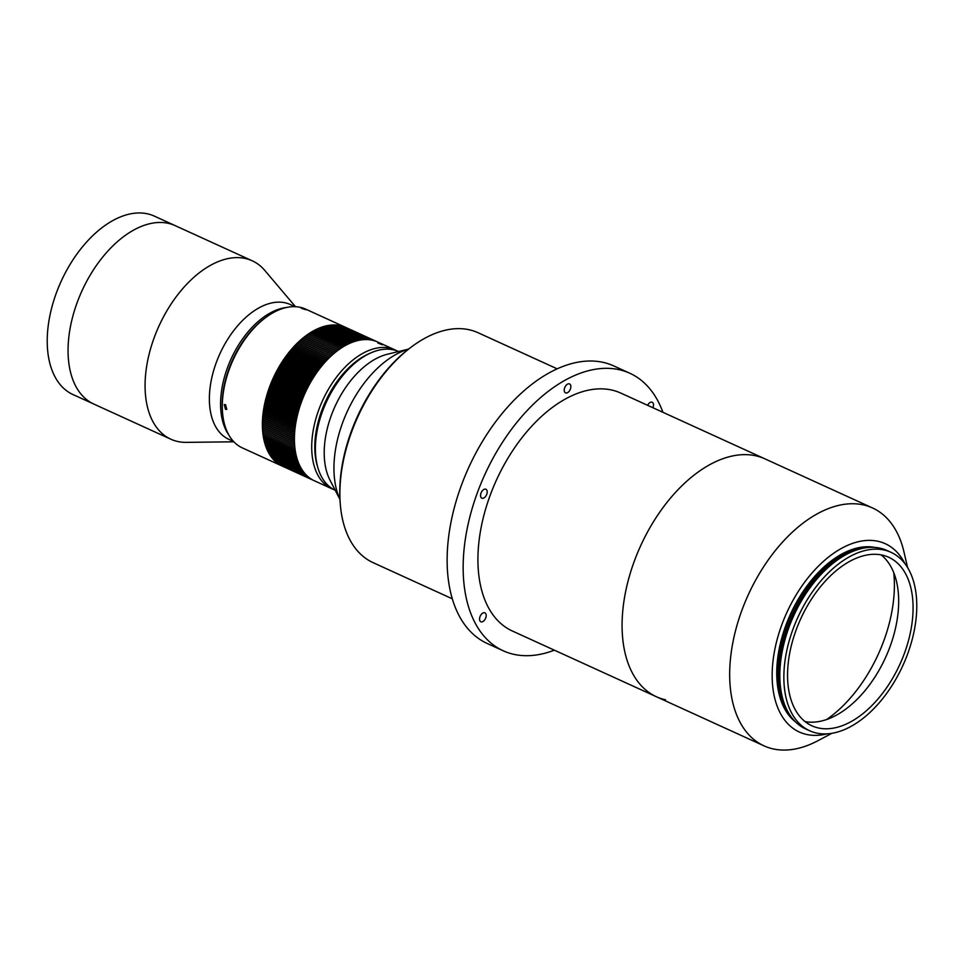 <?xml version="1.0" encoding="UTF-8"?>
<svg xmlns="http://www.w3.org/2000/svg" width="964" height="964" viewBox="0 0 964 964"><rect width="100%" height="100%" fill="white"/><g stroke="black" fill="none" stroke-linecap="round" stroke-linejoin="round"><path stroke-width="1.45" d="M398.542 351.523A76.264 44.922 114.5 0 0 393.42 349.836A76.264 44.922 114.5 0 0 358.969 359.909A76.264 44.922 114.5 0 0 315.626 454.9A76.264 44.922 114.5 0 0 335.219 490.278M557.204 368.851L478.036 332.713A126.38 74.445 114.5 0 0 469.179 329.76A126.38 74.445 114.5 0 0 412.11 346.45A126.38 74.445 114.5 0 0 340.268 503.847A126.38 74.445 114.5 0 0 373.092 562.651L452.261 598.789M315.626 454.9L315.493 453.201A74.083 43.645 -65.5 0 1 357.608 360.922L358.969 359.909M339.967 499.497L329.977 480.108A76.264 44.922 -65.5 0 1 335.038 406.362A76.264 44.922 -65.5 0 1 387.42 354.234L408.616 349.076M340.268 503.847L340.135 502.148A124.199 73.168 -65.5 0 1 410.736 347.462L412.11 346.45M339.955 499.364A92.604 54.55 -65.5 0 1 347.088 411.869A92.604 54.55 -65.5 0 1 408.507 349.149M225.552 404.627L224.263 404.591L225.516 409.375L226.781 409.423L225.552 404.627M305.094 309.203C301.479 307.745 300.419 307.516 301.913 308.504L306.07 309.769M300.961 307.877L301.913 308.504M222.527 412.411L222.395 410.712A74.083 43.645 -65.5 0 1 229.167 368.2A74.083 43.645 -65.5 0 1 264.51 318.433L265.871 317.421A76.264 44.922 114.5 0 0 229.504 368.646A76.264 44.922 114.5 0 0 222.527 412.411A76.264 44.922 114.5 0 0 242.338 447.886L282.404 466.178A76.264 44.922 114.5 0 0 282.717 466.323L314.131 480.65M377.514 341.931L345.98 327.531A76.264 44.922 114.5 0 0 345.727 327.423L305.66 309.131A76.264 44.922 114.5 0 0 265.871 317.421M345.727 327.423A76.264 44.922 114.5 0 0 340.834 325.736A76.264 44.922 114.5 0 0 339.943 325.543A76.264 44.922 114.5 0 0 331.688 325.037A76.264 44.922 114.5 0 0 330.712 325.121A76.264 44.922 114.5 0 0 321.868 327.097A76.264 44.922 114.5 0 0 320.843 327.459A76.264 44.922 114.5 0 0 311.746 331.845A76.264 44.922 114.5 0 0 310.721 332.472A76.264 44.922 114.5 0 0 301.72 339.075A76.264 44.922 114.5 0 0 300.72 339.943A76.264 44.922 114.5 0 0 269.571 386.938A76.264 44.922 114.5 0 0 282.404 466.178M378.43 343.003L382.443 344.823L377.876 342.979M369.405 353.559A74.083 43.645 114.5 0 0 321.783 410.471A74.083 43.645 114.5 0 0 317.662 466.938M333.616 489.471A76.264 44.922 -65.5 0 1 331.737 488.7A76.264 44.922 -65.5 0 1 318.903 409.459A76.264 44.922 -65.5 0 1 395.071 349.932A76.264 44.922 -65.5 0 1 396.879 350.848M331.737 488.7L314.433 480.795A76.264 44.922 -65.5 0 1 301.599 401.554A76.264 44.922 -65.5 0 1 377.768 342.039L395.071 349.932M481.169 621.888A4.904 2.892 114.5 0 0 485.615 618.225A4.904 2.892 114.5 0 0 484.904 612.851A4.904 2.892 114.5 0 0 484.555 612.743A4.904 2.892 114.5 0 0 480.12 616.394A4.904 2.892 114.5 0 0 480.831 621.768A4.904 2.892 114.5 0 0 481.169 621.888M652.893 407.724A4.904 2.892 114.5 0 0 652.218 402.253A4.904 2.892 114.5 0 0 651.869 402.145A4.904 2.892 114.5 0 0 647.639 405.326M565.844 392.975A4.904 2.892 114.5 0 0 570.29 389.323A4.904 2.892 114.5 0 0 569.579 383.949A4.904 2.892 114.5 0 0 569.23 383.829A4.904 2.892 114.5 0 0 564.796 387.48A4.904 2.892 114.5 0 0 565.507 392.866A4.904 2.892 114.5 0 0 565.844 392.975M482.193 498.28A4.904 2.892 114.5 0 0 486.627 494.616A4.904 2.892 114.5 0 0 485.916 489.242A4.904 2.892 114.5 0 0 485.579 489.122A4.904 2.892 114.5 0 0 481.132 492.785A4.904 2.892 114.5 0 0 481.843 498.159A4.904 2.892 114.5 0 0 482.193 498.28M665.558 699.804A130.743 77.012 -65.5 0 1 656.4 696.743A130.743 77.012 -65.5 0 1 637.373 553.324A130.743 77.012 -65.5 0 1 755.812 455.815A130.743 77.012 -65.5 0 1 764.97 458.876L620.804 393.083A130.743 77.012 -65.5 0 0 611.646 390.022A130.743 77.012 -65.5 0 0 493.207 487.531A130.743 77.012 -65.5 0 0 512.246 630.95L656.4 696.743A130.743 77.012 -65.5 0 1 634.408 560.903A130.743 77.012 -65.5 0 1 764.97 458.876L872.565 507.98A130.743 77.012 -65.5 0 1 903.955 551.866L907.606 567.579M554.348 650.17A152.529 89.857 -65.5 0 1 513.872 654.339A152.529 89.857 -65.5 0 1 503.196 650.772A152.529 89.857 -65.5 0 1 480.988 483.446A152.529 89.857 -65.5 0 1 619.165 369.694A152.529 89.857 -65.5 0 1 629.854 373.261A152.529 89.857 -65.5 0 1 662.907 412.291M503.196 650.772L487.169 643.47A152.529 89.857 -65.5 0 1 464.973 476.132A152.529 89.857 -65.5 0 1 603.151 362.38A152.529 89.857 -65.5 0 1 613.827 365.946L629.854 373.261M337.051 325.109A76.264 44.922 114.5 0 1 337.087 325.109L369.128 339.726A76.264 44.922 114.5 0 0 369.092 339.726L336.701 325.446M335.725 325.001L367.766 339.617A76.264 44.922 114.5 0 0 367.73 339.617L335.689 325.001A76.264 44.922 114.5 0 0 335.689 325.001L335.303 325.398M334.351 324.952L366.38 339.581A76.264 44.922 114.5 0 0 366.344 339.581L334.303 324.952A76.264 44.922 114.5 0 0 334.303 324.952L333.893 325.398M332.905 324.976A76.264 44.922 114.5 0 1 332.954 324.976L364.982 339.593A76.264 44.922 114.5 0 0 364.946 339.593L332.905 324.976L332.459 325.471M331.496 325.061A76.264 44.922 114.5 0 1 331.532 325.049L363.573 339.677L331.496 325.061L331.014 325.603M330.062 325.193A76.264 44.922 114.5 0 1 330.11 325.193L362.139 339.81A76.264 44.922 114.5 0 0 362.103 339.822L330.062 325.193L329.567 325.808M328.616 325.398A76.264 44.922 114.5 0 1 328.664 325.386L360.705 340.015A76.264 44.922 114.5 0 0 360.657 340.015L328.616 325.398L328.097 326.061M327.17 325.663A76.264 44.922 114.5 0 1 327.206 325.651L359.247 340.28A76.264 44.922 114.5 0 0 359.198 340.28L327.17 325.663L326.615 326.374M325.699 325.989A76.264 44.922 114.5 0 1 325.736 325.977L357.777 340.593A76.264 44.922 114.5 0 0 357.728 340.605L325.699 325.989L325.133 326.76M324.217 326.374A76.264 44.922 114.5 0 1 324.266 326.362L356.294 340.979A76.264 44.922 114.5 0 0 356.258 340.991L324.217 326.374L323.639 327.194M322.783 326.796L354.812 341.425A76.264 44.922 114.5 0 0 354.776 341.437L322.735 326.82A76.264 44.922 114.5 0 0 322.735 326.82L322.145 327.688M321.241 327.314A76.264 44.922 114.5 0 1 321.289 327.302L353.318 341.931L321.241 327.314L320.638 328.254M319.747 327.881A76.264 44.922 114.5 0 1 319.783 327.868L351.824 342.485A76.264 44.922 114.5 0 0 351.776 342.509L319.747 327.881L319.12 328.869M318.241 328.507A76.264 44.922 114.5 0 1 318.289 328.483L350.318 343.112L318.241 328.507L317.614 329.543M316.734 329.182A76.264 44.922 114.5 0 1 316.77 329.17L348.811 343.787L316.734 329.182L316.096 330.278M315.216 329.929A76.264 44.922 114.5 0 1 315.264 329.905L347.305 344.522A76.264 44.922 114.5 0 0 347.257 344.546L315.216 329.929L314.577 331.074M313.71 330.724A76.264 44.922 114.5 0 1 313.758 330.7L345.787 345.317A76.264 44.922 114.5 0 0 345.751 345.341L313.71 330.724L313.071 331.929M312.24 331.544L344.281 346.172A76.264 44.922 114.5 0 0 344.232 346.197L312.203 331.568A76.264 44.922 114.5 0 0 312.203 331.568L311.553 332.833M310.733 332.459L342.774 347.076A76.264 44.922 114.5 0 0 342.726 347.1L310.697 332.484A76.264 44.922 114.5 0 0 310.697 332.484L310.047 333.785M309.227 333.411L341.268 348.04A76.264 44.922 114.5 0 0 341.22 348.064L309.191 333.448A76.264 44.922 114.5 0 0 309.191 333.448L308.552 334.809M307.685 334.46A76.264 44.922 114.5 0 1 307.733 334.436L339.762 349.052A76.264 44.922 114.5 0 0 339.726 349.076L307.685 334.46L307.058 335.858L306.227 335.496L338.268 350.125A76.264 44.922 114.5 0 0 338.219 350.149L306.19 335.532L305.588 336.942L304.745 336.617L336.773 351.245A76.264 44.922 114.5 0 0 336.737 351.27L304.696 336.653L304.118 338.063L303.262 337.798L335.291 352.414A76.264 44.922 114.5 0 0 335.255 352.45L303.214 337.834A76.264 44.922 114.5 0 0 303.214 337.834L302.66 339.256L301.78 339.015L333.821 353.631A76.264 44.922 114.5 0 0 333.785 353.668L301.744 339.051L301.214 340.485L300.322 340.292L332.363 354.909L300.286 340.328L299.78 341.762L298.876 341.605L330.905 356.234L298.828 341.642L298.358 343.088L297.43 342.979L329.471 357.596A76.264 44.922 114.5 0 0 329.435 357.632L297.394 343.015L296.948 344.461L296.008 344.389L328.049 359.006A76.264 44.922 114.5 0 0 328.013 359.054L295.972 344.425L295.55 345.871L294.61 345.847L326.639 360.464A76.264 44.922 114.5 0 0 326.603 360.512L294.562 345.895L294.177 347.329L293.213 347.353L325.254 361.97A76.264 44.922 114.5 0 0 325.205 362.018L293.177 347.389L292.815 348.835L291.839 348.896L323.88 363.512A76.264 44.922 114.5 0 0 323.832 363.561L291.803 348.944L291.465 350.378L290.489 350.474L322.518 365.103A76.264 44.922 114.5 0 0 322.482 365.151L290.441 350.522L290.14 351.956L289.152 352.101L321.193 366.718A76.264 44.922 114.5 0 0 321.145 366.766L289.116 352.149L288.839 353.583L287.838 353.764L319.879 368.381A76.264 44.922 114.5 0 0 319.831 368.441L287.802 353.812A76.264 44.922 114.5 0 0 287.802 353.812L287.549 355.234L286.549 355.463L318.578 370.08A76.264 44.922 114.5 0 0 318.542 370.14L286.513 355.511L286.296 356.933L285.284 357.198L317.313 371.815A76.264 44.922 114.5 0 0 317.277 371.875L285.248 357.246L285.055 358.656L284.043 358.969L316.072 373.586A76.264 44.922 114.5 0 0 316.035 373.646L284.006 359.018L283.85 360.416L282.826 360.765L314.854 375.394A76.264 44.922 114.5 0 0 314.818 375.442L282.789 360.825L282.657 362.211L281.633 362.597L313.662 377.225A76.264 44.922 114.5 0 0 313.637 377.273L281.596 362.657L281.5 364.031L280.464 364.464L312.505 379.081A76.264 44.922 114.5 0 0 312.469 379.141L280.44 364.513L280.367 365.874L279.331 366.344L311.372 380.973A76.264 44.922 114.5 0 0 311.336 381.021L279.307 366.404L279.271 367.754L278.235 368.26L310.263 382.889A76.264 44.922 114.5 0 0 310.239 382.937L278.198 368.32L278.198 369.646L277.15 370.2L309.191 384.829A76.264 44.922 114.5 0 0 309.167 384.877L277.126 370.26L277.15 371.574L276.114 372.164L308.155 386.781A76.264 44.922 114.5 0 0 308.118 386.841L276.09 372.224L276.138 373.514L275.102 374.14L307.142 388.769A76.264 44.922 114.5 0 0 307.106 388.829L275.077 374.201L275.162 375.478L274.125 376.153L306.166 390.769A76.264 44.922 114.5 0 0 306.142 390.83L274.101 376.201L274.222 377.466L273.186 378.165L305.227 392.794A76.264 44.922 114.5 0 0 305.19 392.842L273.161 378.225L273.306 379.467L272.282 380.202L304.311 394.818A76.264 44.922 114.5 0 0 304.287 394.879L272.258 380.262L272.426 381.479L271.402 382.25L303.443 396.879A76.264 44.922 114.5 0 0 303.419 396.939L271.378 382.31L271.583 383.503L270.571 384.311L302.612 398.939A76.264 44.922 114.5 0 0 302.588 399L270.547 384.371L270.788 385.54L269.775 386.383L301.804 401.012A76.264 44.922 114.5 0 0 301.792 401.072L269.751 386.444L270.016 387.588L269.016 388.468L301.045 403.085A76.264 44.922 114.5 0 0 301.033 403.145L268.992 388.528L269.281 389.649L268.293 390.553L300.322 405.181A76.264 44.922 114.5 0 0 300.31 405.242L268.269 390.613L268.595 391.709L267.606 392.649L299.647 407.278A76.264 44.922 114.5 0 0 299.623 407.338L267.594 392.709L267.944 393.77L266.968 394.746L298.997 409.375A76.264 44.922 114.5 0 0 298.985 409.435L266.944 394.806L267.329 395.843L266.365 396.843L298.394 411.471A76.264 44.922 114.5 0 0 298.382 411.532L266.341 396.915L266.751 397.915L265.799 398.951L297.84 413.568A76.264 44.922 114.5 0 0 297.816 413.628L265.787 399.012L266.221 399.976L265.281 401.048L297.322 415.665A76.264 44.922 114.5 0 0 297.298 415.725L265.269 401.108L265.727 402.048L264.799 403.133L296.84 417.761A76.264 44.922 114.5 0 0 296.828 417.822L264.787 403.205L265.281 404.109L264.365 405.229L296.394 419.846A76.264 44.922 114.5 0 0 296.382 419.906L264.353 405.29L264.871 406.157L263.967 407.314L296.008 421.931A76.264 44.922 114.5 0 0 295.996 421.991L263.955 407.374L264.498 408.206L263.618 409.375L295.647 424.003A76.264 44.922 114.5 0 0 295.647 424.064L263.606 409.435L264.172 410.242L263.305 411.447L295.346 426.064A76.264 44.922 114.5 0 0 295.333 426.124L263.305 411.508L263.895 412.279L263.039 413.496L295.08 428.112A76.264 44.922 114.5 0 0 295.068 428.173L263.039 413.556L263.654 414.291L262.823 415.52L294.851 430.149A76.264 44.922 114.5 0 0 294.851 430.209L262.81 415.58L263.461 416.279L262.642 417.545L294.683 432.161A76.264 44.922 114.5 0 0 294.671 432.221L262.642 417.605L263.305 418.268L262.509 419.545L294.538 434.162A76.264 44.922 114.5 0 0 294.538 434.222L262.509 419.605L263.196 420.232L262.413 421.521L294.454 436.15A76.264 44.922 114.5 0 0 294.454 436.21L262.413 421.581L263.124 422.172L262.377 423.485L294.406 438.114L262.365 423.545L263.1 424.088L262.365 425.425L294.406 440.042A76.264 44.922 114.5 0 0 294.406 440.102L262.365 425.486L263.124 425.992L262.413 427.341L294.454 441.958A76.264 44.922 114.5 0 0 294.454 442.018L262.413 427.389L263.184 427.859L262.497 429.221L294.538 443.85A76.264 44.922 114.5 0 0 294.538 443.898L262.497 429.281L263.293 429.703L262.63 431.089L294.659 445.705L262.63 431.137L263.449 431.523L262.798 432.92L294.839 447.537A76.264 44.922 114.5 0 0 294.839 447.585L262.81 432.969A76.264 44.922 114.5 0 1 262.798 432.92M263.015 434.716L295.056 449.332A76.264 44.922 114.5 0 0 295.068 449.393L263.027 434.764A76.264 44.922 114.5 0 1 263.015 434.716L263.63 433.342M263.28 436.475L295.321 451.104A76.264 44.922 114.5 0 0 295.321 451.152L263.293 436.535A76.264 44.922 114.5 0 1 263.28 436.475L263.847 435.138M263.582 438.21L295.623 452.839A76.264 44.922 114.5 0 0 295.635 452.887L263.594 438.259A76.264 44.922 114.5 0 1 263.582 438.21L264.112 436.909M263.931 439.909L295.972 454.538A76.264 44.922 114.5 0 0 295.984 454.586L263.943 439.958A76.264 44.922 114.5 0 1 263.931 439.909L264.425 438.644M264.329 441.572L296.358 456.189L264.341 441.62A76.264 44.922 114.5 0 1 264.329 441.572L264.775 440.343M264.763 443.199L296.792 457.816L264.775 443.247A76.264 44.922 114.5 0 1 264.763 443.199L265.172 441.994M265.233 444.778L297.274 459.394A76.264 44.922 114.5 0 0 297.286 459.442L265.245 444.826A76.264 44.922 114.5 0 1 265.233 444.778L265.606 443.621M265.751 446.32L297.792 460.937A76.264 44.922 114.5 0 0 297.804 460.985L265.763 446.368A76.264 44.922 114.5 0 1 265.751 446.32L266.088 445.211M266.305 447.814L298.346 462.443A76.264 44.922 114.5 0 0 298.37 462.479L266.329 447.862A76.264 44.922 114.5 0 0 266.329 447.862L266.618 446.754M266.908 449.272L298.948 463.901L266.932 449.32A76.264 44.922 114.5 0 1 266.908 449.272L267.185 448.248M267.546 450.682L299.587 465.311A76.264 44.922 114.5 0 0 299.599 465.347L267.57 450.73A76.264 44.922 114.5 0 1 267.546 450.682L267.787 449.706M268.233 452.056L300.262 466.672L268.245 452.092A76.264 44.922 114.5 0 1 268.233 452.056L268.438 451.128M268.944 453.369L300.985 467.986A76.264 44.922 114.5 0 0 301.009 468.034L268.968 453.405A76.264 44.922 114.5 0 0 268.968 453.405L269.125 452.49M269.703 454.647L301.744 469.263A76.264 44.922 114.5 0 0 301.768 469.299L269.727 454.683A76.264 44.922 114.5 0 1 269.703 454.647L269.86 453.815M270.498 455.864L302.539 470.48A76.264 44.922 114.5 0 0 302.563 470.516L270.523 455.9A76.264 44.922 114.5 0 1 270.498 455.864L270.631 455.092M271.33 457.032L303.371 471.649A76.264 44.922 114.5 0 0 303.395 471.685L271.354 457.069A76.264 44.922 114.5 0 1 271.33 457.032L271.438 456.309M272.197 458.153L304.238 472.77L272.222 458.177A76.264 44.922 114.5 0 1 272.197 458.153L272.282 457.49M273.101 459.213L305.142 473.842L273.125 459.25A76.264 44.922 114.5 0 0 273.125 459.25L273.173 458.611M274.041 460.226L306.082 474.854A76.264 44.922 114.5 0 0 306.106 474.878L274.065 460.262A76.264 44.922 114.5 0 1 274.041 460.226L274.089 459.683M275.017 461.19L307.058 475.806A76.264 44.922 114.5 0 0 307.082 475.83L275.041 461.214A76.264 44.922 114.5 0 0 275.041 461.214L275.041 460.708M276.017 462.093L308.058 476.71A76.264 44.922 114.5 0 0 308.094 476.734L276.053 462.118A76.264 44.922 114.5 0 1 276.017 462.093L276.041 461.672M277.066 462.937L309.095 477.566A76.264 44.922 114.5 0 0 309.131 477.59L277.09 462.961A76.264 44.922 114.5 0 0 277.09 462.961L277.066 462.575M278.138 463.732L310.167 478.349A76.264 44.922 114.5 0 0 310.203 478.373L278.162 463.756A76.264 44.922 114.5 0 1 278.138 463.732L278.138 463.443M279.235 464.467L311.276 479.084A76.264 44.922 114.5 0 0 311.3 479.108L279.271 464.479A76.264 44.922 114.5 0 0 279.271 464.479L279.235 464.238M280.367 465.142L312.408 479.759A76.264 44.922 114.5 0 0 312.432 479.783L280.404 465.166A76.264 44.922 114.5 0 1 280.367 465.142L280.355 464.985M281.524 465.757L313.565 480.385A76.264 44.922 114.5 0 0 313.601 480.397L281.56 465.781A76.264 44.922 114.5 0 1 281.524 465.757L281.524 465.672M344.775 327.013A76.264 44.922 114.5 0 1 344.811 327.025L376.852 341.642A76.264 44.922 114.5 0 0 376.816 341.63L344.702 327.061M343.546 326.543A76.264 44.922 114.5 0 1 343.582 326.555L375.623 341.172A76.264 44.922 114.5 0 0 375.586 341.16L343.425 326.639M342.292 326.133A76.264 44.922 114.5 0 1 342.328 326.145L374.369 340.762A76.264 44.922 114.5 0 0 374.333 340.75L342.124 326.278M352.234 330.905L341.027 325.784A76.264 44.922 114.5 0 1 341.051 325.796L373.092 340.413L352.005 331.098M370.429 339.894L338.4 325.266L370.465 339.894A76.264 44.922 114.5 0 0 370.429 339.894M339.714 325.495L371.755 340.111A76.264 44.922 114.5 0 1 371.791 340.123L339.75 325.507A76.264 44.922 114.5 0 0 339.714 325.495L339.449 325.736M294.671 445.778L263.449 431.523M294.538 443.97L263.293 429.703M294.454 442.127L263.184 427.859M294.406 440.271L263.124 425.992M294.406 438.379L263.1 424.088M294.442 436.463L263.124 422.172M294.526 434.523L263.196 420.232M294.647 432.571L263.305 418.268M294.815 430.595L263.461 416.279M295.02 428.606L263.654 414.291M295.273 426.594L263.895 412.279M295.562 424.57L264.172 410.242M295.9 422.545L264.498 408.206M296.273 420.497L264.871 406.157M296.683 418.448L265.281 404.109M297.141 416.388L265.727 402.048M297.647 414.327L266.221 399.976M298.177 412.255L266.751 397.915M298.756 410.194L267.329 395.843M299.382 408.121L267.944 393.77M300.033 406.061L268.595 391.709M300.732 404L269.281 389.649M301.467 401.94L270.016 387.588M302.238 399.891L270.788 385.54M303.033 397.855L271.583 383.503M303.877 395.83L272.426 381.479M304.757 393.818L273.306 379.467M305.672 391.818L274.222 377.466M306.612 389.842L275.162 375.478M307.588 387.877L276.138 373.514M308.601 385.925L277.15 371.574M309.637 384.009L278.198 369.646M310.709 382.106L279.271 367.754M311.806 380.226L280.367 365.874M312.938 378.382L281.5 364.031M314.095 376.55L282.657 362.211M315.276 374.767L283.85 360.416M316.481 372.996L285.055 358.656M317.71 371.273L286.296 356.933M318.964 369.574L287.549 355.234M320.241 367.911L288.839 353.583M321.542 366.284L290.14 351.956M322.856 364.705L291.465 350.378M324.193 363.151L292.815 348.835M325.543 361.645L294.177 347.329M326.917 360.187L295.55 345.871M328.29 358.765L296.948 344.461M329.688 357.379L298.358 343.088M331.098 356.053L299.78 341.762M332.52 354.764L301.214 340.485M333.954 353.523L302.66 339.256M335.388 352.342L304.118 338.063M336.834 351.197L305.588 336.942M338.28 350.113L307.058 335.858M286.754 307.444A74.083 43.645 114.5 0 0 227.564 367.465A74.083 43.645 114.5 0 0 228.673 434.716M295.056 306.685L290.345 304.54A74.083 43.645 114.5 0 0 216.358 362.356A74.083 43.645 114.5 0 0 228.817 439.331L233.541 441.488M295.49 306.709L264.799 270.45A98.051 57.756 114.5 0 0 252.231 260.798A98.051 57.756 114.5 0 0 154.312 337.328A98.051 57.756 114.5 0 0 170.821 439.198A98.051 57.756 114.5 0 0 186.341 442.368L233.842 441.801M170.821 439.198L72.975 394.553A98.051 57.756 -65.5 0 1 56.466 292.67A98.051 57.756 -65.5 0 1 154.397 216.141L175.219 225.648A98.051 57.756 114.5 0 0 77.301 302.178A98.051 57.756 114.5 0 0 93.797 404.049A98.051 57.756 -65.5 0 1 77.301 302.178A98.051 57.756 -65.5 0 1 175.219 225.648L252.231 260.798M809.603 730.736L805.579 728.904A98.051 57.756 -65.5 0 1 787.239 710.516A98.051 57.756 -65.5 0 1 789.082 627.022A98.051 57.756 -65.5 0 1 861.105 548.685A98.051 57.756 -65.5 0 1 887.001 550.492L891.025 552.336A98.051 57.756 -65.5 0 1 907.534 654.219A98.051 57.756 -65.5 0 1 809.603 730.736A98.051 57.756 -65.5 0 1 793.107 628.853A98.051 57.756 -65.5 0 1 891.025 552.336M831.992 733.267L817.725 740.81A130.743 77.012 -65.5 0 1 763.994 745.847A130.743 77.012 -65.5 0 1 742.003 610.007A130.743 77.012 -65.5 0 1 872.565 507.98M827.148 733.833A103.497 60.973 -65.5 0 1 781.912 624.491A103.497 60.973 -65.5 0 1 844.548 546.781A103.497 60.973 -65.5 0 1 904.859 563.554M881.144 554.89A92.604 54.55 -65.5 0 1 896.592 581.798A92.604 54.55 -65.5 0 1 889.929 646.928A92.604 54.55 -65.5 0 1 835.511 715.637A92.604 54.55 -65.5 0 1 805.073 721.602M796.288 629.564A92.604 54.55 -65.5 0 1 888.76 557.288A92.604 54.55 -65.5 0 1 904.353 653.508A92.604 54.55 -65.5 0 1 811.869 725.784A92.604 54.55 -65.5 0 1 796.288 629.564M893.736 572.604A113.583 66.902 -65.5 0 1 883.663 641.205A113.583 66.902 -65.5 0 1 826.69 719.493M787.239 710.516L786.118 708.323A96.364 56.768 -65.5 0 1 787.913 626.251A96.364 56.768 -65.5 0 1 858.707 549.275L861.105 548.685M787.154 710.335A96.316 56.731 -65.5 0 1 787.793 626.19A96.316 56.731 -65.5 0 1 860.9 548.733M792.179 718.228A96.316 56.731 -65.5 0 1 786.431 625.576A96.316 56.731 -65.5 0 1 870.155 547.371M795.336 721.759A96.749 56.996 -65.5 0 1 785.865 625.371A96.749 56.996 -65.5 0 1 874.89 547.432M763.994 745.847L656.4 696.743"/></g></svg>

